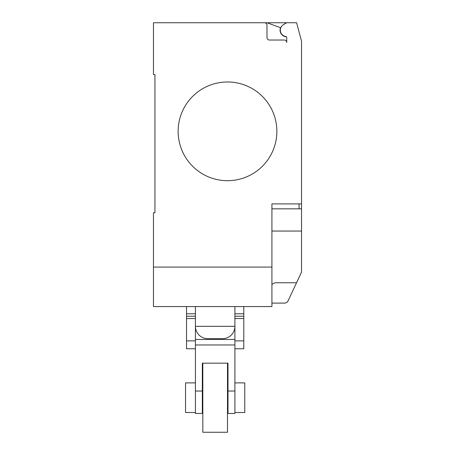 <?xml version="1.0" encoding="UTF-8"?>
<svg xmlns="http://www.w3.org/2000/svg" width="455" height="455" viewBox="0 0 455 455"><rect width="100%" height="100%" fill="white"/><g stroke="black" fill="none" stroke-linecap="round" stroke-linejoin="round"><path stroke-width="0.68" d="M195.417 412.509L185.543 412.509L185.543 382.888L195.417 382.888M234.905 382.888L244.779 382.888L244.779 412.509L234.905 412.509M234.905 348.757L243.789 348.757L243.789 313.791L234.905 313.791M243.789 313.791L243.789 306.568M243.789 316.236L234.905 316.236M243.789 318.551L234.905 318.551M234.905 326.32L234.905 339.464L234.905 326.32L195.417 326.32L195.417 339.464L195.417 326.32A12.342 12.342 0 0 0 207.753 338.651L222.563 338.651A12.342 12.342 0 0 0 234.905 326.32L234.905 306.568M186.533 306.568L186.533 348.757L195.417 348.757M195.417 313.791L186.533 313.791M195.417 316.236L186.533 316.236M195.417 318.551L186.533 318.551M227.5 363.17L227.5 432.25L202.822 432.25L202.822 363.17M227.5 382.888L227.995 382.888L227.995 363.17L227.995 413.459L234.905 413.459L234.905 344.964L195.417 344.964L195.417 413.459L202.327 413.459L202.327 363.17L202.327 382.888L202.822 382.888M202.327 363.17L227.995 363.17M234.905 344.964L234.905 339.464L195.417 339.464L195.417 344.964M276.862 131.341A49.362 49.362 0 0 1 227.5 180.698A49.362 49.362 0 0 1 178.138 131.341A49.362 49.362 0 0 0 227.5 180.698A49.362 49.362 0 0 0 276.862 131.341A49.362 49.362 0 0 0 227.5 81.98A49.362 49.362 0 0 0 178.138 131.341A49.362 49.362 0 0 1 227.5 81.98A49.362 49.362 0 0 1 276.862 131.341M271.925 267.079L153.46 267.079L153.46 306.568L271.925 306.568L271.925 203.897L301.54 203.897L301.54 41.172L296.603 22.75L264.52 22.75A2.468 2.468 0 0 1 266.988 25.218L266.988 37.56A2.468 2.468 0 0 0 269.457 40.029L284.261 40.029A2.468 2.468 0 0 1 286.73 42.491L286.73 37.492A0.99 0.99 0 0 0 285.876 36.514A6.415 6.415 0 0 1 283.528 24.593L286.73 22.75M271.925 208.834L301.54 208.834L301.54 203.897M271.925 303.11L285.251 303.11L287.571 301.944L301.54 272.079L301.54 208.834M271.925 284.352L274.945 282.771L296.552 282.771M153.46 267.079L153.46 212.786L154.939 212.786L154.939 74.58L153.46 74.58L153.46 22.75L264.52 22.75A2.468 2.468 0 0 1 266.988 25.218M154.939 212.786L154.939 74.58M283.528 24.593A6.415 6.415 0 0 0 285.876 36.514M286.73 42.491A2.468 2.468 0 0 0 284.261 40.029M266.983 22.75L280.542 27.687A6.666 6.666 0 0 0 286.462 36.809M271.925 231.049L301.54 231.049L301.54 244.17M243.789 340.886L234.905 340.886M195.417 340.886L186.533 340.886M234.905 391.027L227.995 391.027M202.327 391.027L195.417 391.027M299.072 208.834L299.072 203.897M227.995 412.509L227.5 412.509M202.822 412.509L202.327 412.509M195.417 306.568L195.417 326.32"/></g></svg>
